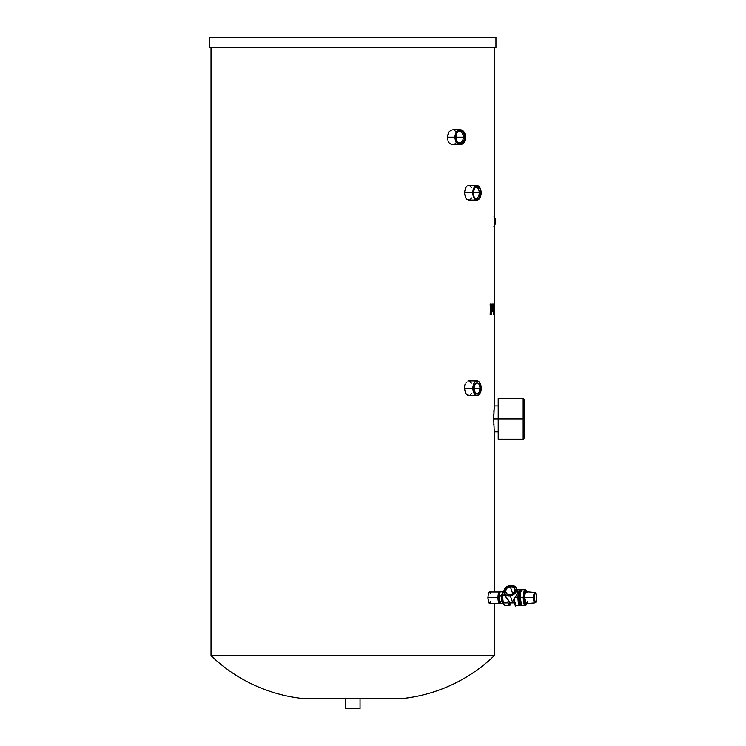 <?xml version="1.0" encoding="UTF-8"?>
<svg xmlns="http://www.w3.org/2000/svg" width="746" height="746" viewBox="0 0 746 746"><rect width="100%" height="100%" fill="white"/><g stroke="black" fill="none" stroke-linecap="round" stroke-linejoin="round"><path stroke-width="1.12" d="M499.083 597.723L497.974 597.723L499.083 597.723M512.772 593.835L510.954 594.357A4.914 3.805 -19.2 0 1 512.138 593.947L510.283 594.487A4.914 3.805 160.8 0 1 505.648 592.212A4.914 3.805 160.8 0 1 510.283 586.701L512.707 593.648L510.283 586.701L512.959 587.009L515.001 589.219L514.731 591.503L512.129 593.956M502.963 593.042A4.681 1.212 90 0 0 501.76 597.723L502.506 597.723L501.76 597.723A4.681 1.212 90 0 0 502.963 602.404M517.416 591.336L517.23 593.648L515.001 597.723L517.976 597.723A7.954 2.061 -90 0 1 518.386 592.977L518.992 593.294L518.386 592.977A7.954 2.061 -90 0 1 520.037 589.769L518.386 592.977A7.954 2.061 90 0 0 517.976 597.723L520.037 605.677A7.954 2.061 -90 0 1 517.976 597.723L515.001 597.723L513.612 599.588L516.997 594.338L517.482 591.82L516.801 590.319M511.019 602.964L508.576 600.8L509.145 602.423L512.772 602.871L510.283 595.746A6.5 5.035 160.8 0 1 504.147 592.734A6.5 5.035 160.8 0 1 510.283 585.442A6.5 5.035 160.8 0 1 516.418 588.454A6.5 5.035 160.8 0 1 510.283 595.746L512.772 602.871A6.5 5.035 -19.2 0 0 514.013 602.609M513.957 598.814A7.954 2.061 90 0 0 515.999 605.677L513.957 598.814M521.752 605.631A7.954 2.061 -90 0 1 521.547 605.677A7.954 2.061 -90 0 1 519.486 597.723L518.479 597.723A7.954 2.061 90 0 0 520.54 605.677L519.085 603.346L518.479 597.723L519.486 597.723L520.577 590.711L521.948 589.927M519.99 597.723A7.954 2.061 90 0 0 522.051 605.677L519.99 597.723L523.272 597.723L519.99 597.723A7.954 2.061 -90 0 1 520.391 592.977A7.954 2.061 90 0 0 519.99 597.723M527.049 591.83L525.333 589.769L523.683 592.977A7.954 2.061 -90 0 1 525.333 589.769L522.051 589.769A7.954 2.061 90 0 0 520.391 592.977L522.051 589.769C521.622 588.948 520.932 590.095 519.99 593.191C519.207 600.316 519.887 604.484 522.051 605.677L525.333 605.677A7.954 2.061 -90 0 1 523.272 597.723L525.333 605.677L527.049 603.626M526.508 603.663L524.382 600.922L524.494 593.863L525.063 594.17L526.331 591.764A5.959 1.539 90 0 0 525.063 594.17L524.494 593.863L524.261 595.467L524.419 601.173L525.389 603.971L526.611 603.477M534.155 597.723L534.817 593.536L535.563 593.061L536.225 594.32L536.523 599.364L535.469 602.432L534.528 601.127L534.155 597.723M526.322 591.764L534.947 592.492C536.467 593.508 536.943 596.222 536.365 600.633L534.947 602.955L526.331 603.682L524.755 597.723A5.959 1.539 90 0 1 525.063 594.17A5.959 1.539 90 0 0 524.755 597.723L533.558 597.723A5.241 1.352 -90 0 1 533.828 594.599L534.397 594.907L533.828 594.599A5.241 1.352 -90 0 1 534.947 592.492L533.828 594.599A5.241 1.352 90 0 0 533.558 597.723L534.947 602.955A5.241 1.352 -90 0 1 533.558 597.723L524.755 597.723A5.959 1.539 90 0 0 526.331 603.682L527.534 601.276M534.397 594.907C534.91 589.415 537.568 597.042 536.355 600.539L536.001 600.847L536.355 600.539C535.842 606.032 533.185 598.404 534.397 594.907M526.657 592.082L526.089 591.317L525.361 591.513L524.494 593.863L526.508 591.783M527.217 602.908L526.191 605.025L525.109 604.596L523.916 597.76L524.951 591.121L526.126 590.375L527.17 592.352M527.002 603.626L524.354 602.442L524.289 593.294L523.683 592.977L524.289 593.294L527.002 591.82M523.683 592.977A7.954 2.061 90 0 0 523.272 597.723A7.954 2.061 -90 0 1 523.683 592.977M521.258 590.375L520.037 593.098M519.999 593.294L521.258 605.081M521.948 605.528L521.146 605.528L520.242 603.868L519.486 597.723A7.954 2.061 -90 0 1 521.547 589.769A7.954 2.061 -90 0 1 521.752 589.816M519.859 594.124L519.664 599.299L520.4 603.691M520.811 604.596L521.258 605.071M520.997 590.599L520.661 591.121M520.382 591.792L520.167 592.538M521.547 589.769L520.54 589.769A7.954 2.061 90 0 0 518.479 597.723L519.235 591.578L520.745 589.806M520.941 605.528L521.547 605.677M509.537 602.572A5.241 1.352 90 0 0 510.05 602.964L514.097 602.964M517.491 592.24L517.743 593.527M514.153 603.057L513.64 599.691L515.216 605.081M515.197 605.071L514.376 603.766M511.094 602.731L509.928 604.157L509.145 602.423A6.5 5.035 -19.2 0 0 512.772 602.871L514.591 602.423M504.874 594.348L506.31 597.938L508.576 600.8L508.212 599.989L507.83 602.982L509.798 605.64L511.169 602.917L509.798 605.64L504.706 605.314L503.308 603.635L502.506 598.012L502.888 595.056L504.958 595.056L508.212 599.989L508.035 602.255L507.83 602.982L503.28 602.982L507.83 602.982L509.854 605.323L505.247 605.64L503.485 603.971L502.534 597.005L502.972 592.995L504.119 590.245L502.972 592.995M509.462 602.46L510.506 602.656M504.147 592.734L505.098 595.448L502.888 595.056L502.879 593.462M502.608 600.017L502.506 598.012M510.283 595.746L513.817 594.422L516.521 590.795L516.157 587.857L512.716 585.517L510.283 585.442L506.758 586.766L504.054 590.394L504.054 592.408L505.005 594.142L506.758 595.336L510.283 595.746M510.283 594.487L506.888 593.788L505.48 591.214L506.888 588.277L510.283 586.701A4.914 3.805 160.8 0 1 514.927 588.976A4.914 3.805 160.8 0 1 510.283 594.487M503.224 602.908L502.981 602.05M502.599 596.157L502.711 594.963M503.289 603.589L501.806 601.724L501.489 595.84L502.655 591.839L503.13 592.445L502.655 591.839L501.489 595.84L501.806 601.724L503.289 603.589L500.771 603.607L503.28 603.607M502.972 593.042L502.114 594.413L501.76 597.723L502.114 601.034L502.972 602.404M499.298 601.724L501.806 601.724L499.298 601.724L498.981 595.84L501.489 595.84L498.981 595.84L500.146 591.839L502.655 591.839L500.146 591.839L498.981 595.84L499.298 601.724L500.771 603.607L499.298 601.724M495.95 47.548L495.95 37.3L209.384 37.3L209.384 47.548L495.95 47.548L495.95 37.3L209.384 37.3L209.384 47.548L495.95 47.548M300.685 698.303L404.649 698.303A156.669 156.669 0 0 0 494.309 655.678L211.025 655.678A156.669 156.669 0 0 0 300.685 698.303A156.669 156.669 0 0 1 211.025 655.678L494.309 655.678L494.309 603.439L494.309 655.678A156.669 156.669 0 0 1 404.649 698.303L300.685 698.303M523.16 398.644L524.205 399.679L524.205 418.916L523.16 418.916L523.16 439.189L523.16 398.644L498.207 398.644L498.207 439.189L523.16 439.189L523.16 418.916L493.712 418.916L494.225 430.918L493.712 418.916L494.309 405.917L494.309 47.548L494.309 307.38M493.824 424.567L493.805 423.877M494.309 226.187A5.716 2.415 -90 0 0 495.409 221.394L494.309 221.394L495.409 221.394L495.372 222.504L493.927 226.672M477.048 395.52L467.873 395.38L465.672 393.394L464.366 388.246L472.871 388.246A7.273 4.178 -90 0 1 477.048 380.973A7.273 4.178 -90 0 1 481.217 388.246L480.732 384.815L479.016 381.831L477.048 380.973L475.081 381.831L473.579 384.199L472.889 387.528L473.188 391.035L474.726 394.298L476.638 395.492L479.016 394.662L480.732 391.678L481.217 388.246A7.273 4.178 -90 0 1 477.048 395.52A7.273 4.178 -90 0 1 472.871 388.246L464.366 388.246L465.672 393.394L467.071 394.97L469.504 395.38M472.777 192.804L464.366 192.804L465.672 197.951L467.071 199.527L469.504 199.937L467.071 199.527L465.672 197.951L464.366 192.804L465.672 187.656L467.08 186.08L468.702 185.53L467.08 186.08L465.672 187.656L464.366 192.804L472.777 192.804L473.999 197.951L475.361 199.527L476.955 200.077A7.273 4.178 -90 0 1 472.777 192.804A7.273 4.178 -90 0 1 476.955 185.53L475.361 186.08L473.999 187.656L472.777 192.804M481.123 192.804A7.273 4.178 -90 0 1 476.955 200.077L478.55 199.527L479.902 197.951L481.123 192.804L479.902 187.656L478.55 186.08L476.955 185.53A7.273 4.178 -90 0 1 481.123 192.804M456.403 142.43L454.752 144.034L451.74 144.454L460.198 144.593A7.413 5.241 90 0 0 460.254 144.603M450.743 144.025L449.81 143.344L450.743 144.025M448.999 142.421L448.318 141.302L448.999 142.421M447.814 140.024L447.497 138.625L447.814 140.024M447.395 137.18L447.497 138.625L447.497 135.735L448.999 131.939L450.752 130.336L452.775 129.776L450.752 130.336L448.999 131.939L447.395 137.18L454.948 137.18L447.395 137.18M500.137 602.796A5.716 1.483 -90 0 1 499.456 603.439A5.716 1.483 -90 0 1 497.974 597.723L487.893 597.723L488.9 603.001L490.038 603.01L490.476 601.77M345.286 698.303L345.286 708.7L360.048 708.7L360.048 698.303L360.048 708.7L345.286 708.7L345.286 698.303M473.915 388.246A5.455 3.133 -90 0 1 477.048 382.791A5.455 3.133 -90 0 1 480.172 388.246L473.915 388.246L480.172 388.246A5.455 3.133 -90 0 1 477.048 393.702A5.455 3.133 -90 0 1 473.915 388.246L475.305 383.705L477.048 382.791L478.783 383.705L480.172 388.246L478.783 392.788L477.048 393.702L475.305 392.788L473.915 388.246M460.254 129.767A7.413 5.241 90 0 0 460.198 129.767A7.413 5.241 90 0 0 454.948 137.18A7.413 5.241 90 0 0 460.198 144.603L460.301 144.603A7.413 5.241 -90 0 1 455.06 137.18L456.599 142.43L458.296 144.034L460.301 144.603L462.315 144.034L464.012 142.43L465.551 137.18A7.413 5.241 -90 0 1 460.301 144.603M474.13 188.57A5.455 3.133 -90 0 1 476.107 187.349A5.455 3.133 -90 0 1 479.23 192.804L473.225 192.804L479.23 192.804A5.455 3.133 -90 0 1 476.107 198.259A5.455 3.133 -90 0 1 474.13 197.037A5.455 3.133 90 0 0 477.449 197.727A5.455 3.133 90 0 0 479.23 192.804A5.455 3.133 90 0 0 477.449 187.871A5.455 3.133 90 0 0 474.13 188.57M461.112 143.68L463.508 141.871L464.991 137.18A6.621 4.681 -90 0 1 460.301 143.81A6.621 4.681 -90 0 1 455.62 137.18A6.621 4.681 -90 0 1 460.301 130.559A6.621 4.681 -90 0 1 464.991 137.18L464.879 137.18A6.621 4.681 90 0 0 460.254 130.559M458.911 130.858A6.583 4.653 -90 0 1 460.198 130.606A6.583 4.653 -90 0 1 464.851 137.18L464.777 137.18A6.583 4.653 90 0 0 460.161 130.606M463.341 137.18A5.586 3.954 90 0 0 460.767 131.949A5.586 3.954 90 0 0 456.403 133.525A5.586 3.954 -90 0 1 459.387 131.594A5.586 3.954 -90 0 1 463.341 137.18L456.645 137.18L456.002 134.075L456.645 137.18L463.341 137.18A5.586 3.954 -90 0 1 459.387 142.775A5.586 3.954 -90 0 1 456.403 140.845A5.586 3.954 90 0 0 460.767 142.421A5.586 3.954 90 0 0 463.341 137.18L464.777 137.18L463.341 137.18M494.3 306.261L494.309 405.917L493.74 416.371M494.309 592.007L494.309 431.906L494.309 592.007M211.025 47.548L211.025 655.678L211.025 47.548M490.159 314.514L490.476 304.116M491.064 314.514L491.344 304.116M492.929 311.837L493.498 308.023L493.031 303.986L493.432 310.187L493.087 311.837L492.63 310.737L492.817 304.265L493.031 311.847L493.498 308.023L492.929 304.004M493.647 314.514L493.824 304.116L493.647 314.514M494.132 311.716L494.011 304.116L494.132 311.716M493.936 313.171L493.992 314.644L493.955 313.18M500.016 592.445L499.456 592.007L498.626 592.967L498.002 596.604L498.403 601.77L499.456 603.439L489.488 603.439L488.388 601.77L487.893 597.723L488.388 593.676L489.768 592.119M490.038 592.445L490.476 593.676M453.792 129.916L456.403 131.949M471.565 197.951L470.269 199.527M469.504 185.67L471.575 187.656M471.565 393.394L470.269 394.97M469.504 381.113L471.575 383.099M467.873 381.113L468.702 380.973M466.334 382.194L465.672 383.099L466.334 382.194M465.122 384.199L464.711 385.458L465.122 384.199M464.46 386.82L464.366 388.246L464.46 386.82M494.225 430.918L494.29 431.664M494.309 310.299L494.309 309.721M456.571 138.271L456.645 137.18L456.571 138.271M456.002 140.285L456.356 139.325L456.002 140.285M462.725 131.678L461.914 131.063M461.914 143.307L461.028 143.642M461.028 130.727L463.415 132.536L464.683 135.903L464.422 139.707L462.707 142.654M460.161 143.764A6.583 4.653 90 0 0 464.777 137.18L464.851 137.18A6.583 4.653 -90 0 1 460.198 143.764A6.583 4.653 -90 0 1 458.911 143.512M460.254 143.81A6.621 4.681 90 0 0 464.879 137.18L463.508 132.499L461.112 130.69M458.417 131.109L461.103 130.727L462.781 131.716L464.068 133.525L464.851 137.18L464.068 140.845L462.781 142.654L461.103 143.642L458.417 143.26M498.207 399.035L498.207 418.916L523.16 418.916L523.16 398.644L523.16 418.916L524.205 418.916L524.205 438.144L524.205 418.916L524.205 438.144L523.16 439.189M492.77 307.716L493.059 310.364L493.218 306.261L492.77 307.716M493.003 310.364L493.031 305.45L493.031 310.383M465.551 137.18L464.012 131.939L462.315 130.336L460.301 129.767L458.296 130.336L456.599 131.939L455.06 137.18A7.413 5.241 -90 0 1 460.301 129.767A7.413 5.241 -90 0 1 465.551 137.18M464.991 137.18L463.62 141.871L462.1 143.307L460.301 143.81L458.51 143.307L456.99 141.871L455.62 137.18L456.99 132.499L458.51 131.063L460.301 130.559L462.1 131.063L463.62 132.499L464.991 137.18M524.205 418.916L524.205 399.679L524.205 418.916M494.309 307.035L494.3 305.543M492.873 305.45L492.873 310.383L492.873 305.45M473.225 192.804A6.5 3.73 -90 0 1 474.344 188.16A6.5 3.73 -90 0 1 478.4 186.808A6.5 3.73 -90 0 1 480.685 192.804L479.23 192.804L480.685 192.804A6.5 3.73 -90 0 1 478.4 198.79A6.5 3.73 -90 0 1 474.344 197.438A6.5 3.73 -90 0 1 473.225 192.804L474.885 187.405L476.955 186.304L478.382 186.798L480.051 189.195L480.685 192.804L479.025 198.203L476.955 199.303L475.528 198.809L473.859 196.412L473.225 192.804M494.02 311.716L494.02 310.252L494.02 311.716M493.899 314.532L493.973 312.751M499.456 603.439L500.277 602.479M452.766 129.776L460.198 129.776L458.193 130.336L456.487 131.939L454.948 137.18L456.487 142.43L458.193 144.034L460.198 144.603M493.927 216.107L495.008 218.214L495.409 221.394A5.716 2.415 -90 0 0 494.309 216.592M493.712 418.916L498.207 418.916L498.207 439.189M490.476 314.514L490.159 304.116M491.325 314.514L491.064 304.116M492.873 303.986L492.882 311.847M493.973 312.266L493.833 314.644M488.9 592.436L489.488 592.007L488.388 593.676L487.893 597.723L497.974 597.723A5.716 1.483 -90 0 1 499.456 592.007A5.716 1.483 -90 0 1 499.979 592.389M468.702 185.53L467.873 185.661M493.899 411.699L494.011 409.731M493.768 415.018L493.796 414.002M500.034 602.665L498.71 602.665M517.351 591.121L516.418 588.454M513.612 599.542C514.796 605.099 515.598 607.141 515.999 605.677L520.326 605.631M520.326 589.816L515.999 589.769M503.27 603.533L502.562 599.495M502.524 598.824L502.879 593.415M499.867 592.781L498.71 592.781M498.207 431.906L494.309 431.906M476.955 200.077L468.693 200.077M474.344 188.16L473.906 188.906M474.344 197.438L473.906 196.702M489.488 592.007L499.456 592.007M468.693 185.53L476.955 185.53M468.693 380.973L477.048 380.973M494.309 405.917L498.207 405.917"/></g></svg>
